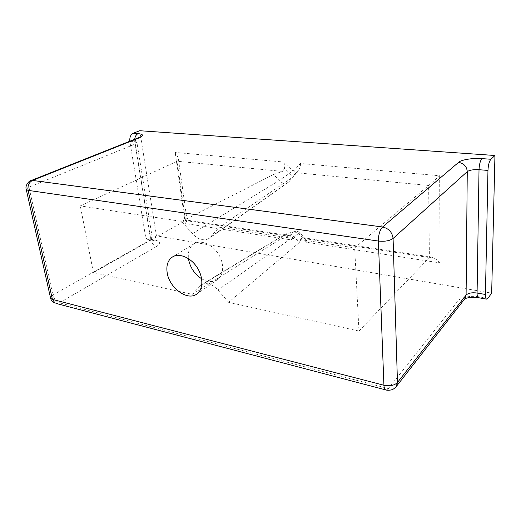 <?xml version="1.0" encoding="UTF-8"?>
<svg xmlns="http://www.w3.org/2000/svg" width="521" height="521" viewBox="0 0 521 521"><rect width="100%" height="100%" fill="white"/><g stroke="black" fill="none" stroke-linecap="round" stroke-linejoin="round"><path stroke-width="0.39" stroke-dasharray="2.6 1.95" d="M139.745 130.725L156.437 235.857L491.668 293.147M129.827 141.217L134.763 141.797L134.692 139.283M156.437 235.857L150.426 239.243L148.094 239.575C146.694 239.087 145.795 237.817 145.405 235.766L129.853 141.393M288.074 236.117L290.308 235.883L291.532 239.953L185.281 223.529L187.078 220.526L186.915 220.129L185.496 220.552L288.074 236.117L279.666 239.588L192.229 294.326L93.402 272.574L185.496 220.552L177.088 161.249C178.182 160.768 178.566 159.621 178.234 157.804L175.173 152.451L284.863 162.116L292.515 170.569L293.903 170.699L300.376 163.483L439.639 175.759L440.069 262.91L306.498 242.265L299.041 233.929L297.699 233.734L291.532 239.953M290.308 235.883L295.14 231.428C296.716 231.018 298.201 231.532 299.595 232.978L305.482 239.067L306.498 242.265M304.056 237.96L301.672 238.182L429.408 257.556L431.883 257.146C434.566 257.986 437.295 259.907 440.069 262.91M300.376 163.483C300.63 165.88 300.07 168.029 298.696 169.937L296.436 172.751L428.627 185.489L354.671 247.905L358.962 331.03L429.408 257.556L428.627 185.489L439.639 175.759M298.696 169.937L294.834 174.209C293.049 175.766 291.122 175.577 289.07 173.649L284.512 168.609L284.863 162.116M284.512 168.609L282.421 171.396L177.088 161.249L80.273 205.899L181.738 221.432L273.668 174.437L279.132 180.507C282.141 183.483 285.169 184.115 288.211 182.396L293.792 176.443L219.289 227.182L354.671 247.905M358.962 331.03L228.621 302.336L299.197 242.636L293.811 236.593C291.356 234.059 288.764 233.148 286.036 233.864L284.023 235.114L279.666 239.588M299.197 242.636L301.672 238.182M296.436 172.751L293.792 176.443M273.668 174.437L282.421 171.396M93.402 272.574L80.273 205.899M201.634 278.774C207.612 282.206 212.894 282.48 217.485 279.588C223.997 275.173 224.421 263.085 218.143 253.584C211.949 244.023 200.709 239.569 194.053 243.769C189.566 246.811 187.697 251.76 188.446 258.618M228.621 302.336L217.96 290.015C212.132 283.965 206.59 282.226 201.334 284.798L192.229 294.326M181.738 221.432L192.392 233.682C198.221 239.745 203.88 241.269 209.377 238.26L219.289 227.182M185.281 223.529L175.173 152.451M150.426 239.243L155.147 240.07C160.377 241.36 160.859 243.489 156.593 246.459C153.604 245.58 151.676 243.333 150.81 239.732L135.284 143.998L28.961 187.15L52.908 294.971L150.81 239.732L152.275 237.7L150.146 236.58L134.763 141.797L136.932 142.5L135.284 143.998C134.919 141.028 135.721 139.061 137.674 138.091M26.187 189.156L28.961 187.15C28.329 183.783 28.987 181.608 30.928 180.611M156.593 246.459L59.394 302.825L388.379 388.575L457.855 301.04C459.991 297.419 471.707 295.218 479.607 296.924L487.871 298.37M199.693 286.159L284.023 235.114L293.981 232.145C295.199 231.904 296.442 232.431 297.699 233.734M217.96 290.015L293.811 236.593L299.595 232.978L299.041 233.929M211.077 236.729L289.168 181.555L294.834 174.209C295.394 173.278 295.081 172.112 293.903 170.699M192.392 233.682L279.132 180.507L289.07 173.649L292.515 170.569M145.405 235.766L150.146 236.58C150.53 238.644 151.422 239.92 152.822 240.402L155.147 240.07M478.545 297.712L479.607 296.924M464.745 298.898L464.843 298.767C463.162 300.741 460.838 301.496 457.855 301.04M396.214 386.589C394.397 388.705 391.785 389.369 388.379 388.575L386.269 390.034M56.463 303.535L59.394 302.825C56.248 301.633 54.086 299.015 52.908 294.971L50.465 297.634M148.094 239.575L153.519 240.474L152.275 237.7L136.932 142.5C137.062 139.778 137.609 138.176 138.573 137.687M290.099 235.72L186.915 220.129M305.482 239.067L299.94 232.867C298.149 231.304 296.547 230.829 295.14 231.428L286.036 233.864M431.883 257.146L303.365 237.726M187.078 220.526L178.234 157.804M196.788 294.039L217.485 279.588M172.516 256.938L194.053 243.769M284.954 234.359L201.334 284.798M288.211 182.396L209.377 238.26"/><path stroke-width="0.78" d="M494.95 155.492L490.899 159.263C489.219 161.341 488.242 165.059 487.962 170.432L485.435 294.469C485.416 297.12 485.767 298.663 486.51 299.113L487.871 298.37L491.668 293.147L494.95 155.492L139.745 130.725L133.22 133.259C130.66 134.639 129.534 137.29 129.827 141.217M167.117 272.346C166.166 265.189 167.964 260.051 172.516 256.938C179.191 252.724 190.653 257.452 197.075 267.364C203.581 277.218 203.327 289.617 196.788 294.039C187.358 301.346 168.973 287.644 167.117 272.346M188.446 258.618L188.478 258.872C190.041 267.39 194.431 274.02 201.634 278.774M490.899 159.263L481.977 158.612C473.446 157.772 460.838 159.797 458.539 162.396L382.577 226.993L32.536 180.435L139.257 137.863C143.926 135.675 143.555 134.262 138.13 133.617L133.22 133.259M458.539 162.396C463.859 163.327 466.77 166.401 467.265 171.624C469.571 170.067 473.485 169.423 479.02 169.703C479.274 164.369 480.264 160.67 481.977 158.612M487.962 170.432L479.02 169.703L477.086 293.03C477.073 295.661 477.451 297.204 478.213 297.654L478.545 297.712M134.692 139.283C135.082 136.391 136.228 134.503 138.13 133.617M138.573 137.687L137.674 138.091L139.257 137.863M137.674 138.091L30.928 180.611L32.536 180.435C28.955 182.363 27.476 185.671 28.108 190.367L378.37 241.047C378.422 234.652 379.822 229.969 382.577 226.993C388.757 228.432 392.261 232.262 393.081 238.481L467.265 171.624L466.093 295.101L397.464 382.492L393.081 238.481C389.741 240.832 384.837 241.692 378.37 241.047L383.925 385.247C389.897 386.406 394.417 385.488 397.464 382.492L396.214 386.589L464.843 298.767L466.093 295.101C468.249 293.062 471.915 292.372 477.086 293.03L485.435 294.469M26.187 189.156L26.291 189.631L28.108 190.367L52.419 299.412L383.925 385.247C384.036 387.644 384.544 389.167 385.442 389.812L56.463 303.535M52.419 299.412L55.193 303.202C50.7 300.962 50.589 298.032 50.609 298.299L52.419 299.412M386.269 390.034L385.442 389.812C388.301 390.945 392.788 389.571 392.45 389.487C393.407 389.187 394.664 388.217 396.214 386.589M50.465 297.634L26.291 189.631C24.747 185.867 28.915 180.761 30.928 180.611M464.745 298.898C464.387 298.396 472.879 296.351 478.213 297.654L486.51 299.113"/></g></svg>
